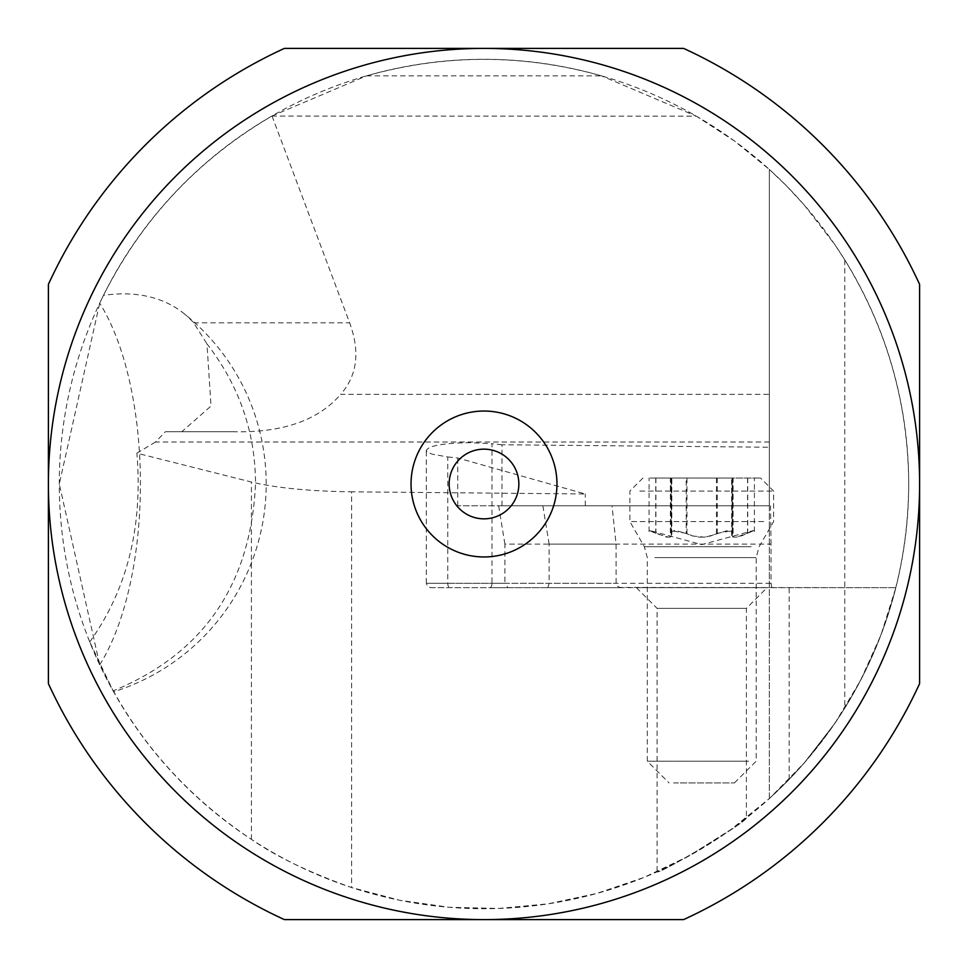 <?xml version="1.0" encoding="UTF-8"?>
<svg xmlns="http://www.w3.org/2000/svg" width="968" height="968" viewBox="0 0 968 968"><rect width="100%" height="100%" fill="white"/><g stroke="black" fill="none" stroke-linecap="round" stroke-linejoin="round"><path stroke-width="0.73" stroke-dasharray="4.84 3.63" d="M683.614 48.4A479.16 479.16 0 0 1 919.6 284.386L919.6 683.614A479.16 479.16 0 0 1 683.614 919.6L284.386 919.6A479.16 479.16 0 0 1 48.4 683.614L48.4 284.386A479.16 479.16 0 0 1 284.386 48.4L683.614 48.4M908.71 484A424.71 424.71 0 0 0 484 59.29A424.71 424.71 0 0 0 59.29 484A424.71 424.71 0 0 0 484 908.71A424.71 424.71 0 0 0 908.71 484C908.178 564.634 886.87 639.34 844.774 708.104L834.682 723.592L803.948 763.304L786.052 782.567L769.318 798.6L769.318 169.4L786.052 185.433L803.948 204.696L834.682 244.408L844.774 259.896C886.87 328.66 908.178 403.366 908.71 484M771.811 587.673L771.024 583.317L771.024 544.113L549.122 544.113L549.122 583.317L547.827 587.673L895.86 587.673C876.996 660.866 841.434 724.766 789.174 779.373L769.318 798.6L769.318 505.78L770.516 505.78L501.981 505.78L769.318 505.78L769.318 169.4L734.228 140.832L696.295 116.148L271.947 116.063M769.318 442.013L155.461 442.013L165.383 431.728L181.815 431.728L211.012 406.028L206.971 343.882C239.217 385.53 255.395 432.236 255.528 484C250.785 584.866 203.304 653.836 113.099 690.898L99.692 664.798L59.29 484L99.692 303.19L103.467 295.385C142.03 219.046 198.198 159.248 271.984 116.003M611.994 505.78L457.755 505.78L611.994 505.78L616.084 544.113L616.12 583.801L617.245 586.027L619.641 587.431L895.86 587.673L880.916 635.129L860.516 680.516L834.948 723.205L804.553 762.602L769.778 798.189L731.07 829.455L688.962 855.978L644.059 877.395L596.941 893.416L548.287 903.822L498.75 908.456L448.995 907.27L399.736 900.264L351.626 887.559C309.445 872.579 276.037 856.511 251.426 839.365C177.398 790.033 123.505 724.221 89.746 641.929L113.571 691.817A217.8 217.8 0 0 0 183.133 312.882A217.776 133.366 129.2 0 0 103.467 295.385M746.389 817.96C746.304 822.413 659.293 874.54 657.09 871.841C659.293 874.527 746.352 822.376 746.389 817.96L746.389 608.364L767.08 587.673L636.399 587.673L767.08 587.673M771.024 544.113L770.516 505.78M501.981 505.78L501.981 444.76L769.318 447.228M155.461 442.013L136.875 453.181L251.426 482.028C276.34 487.993 309.736 491.248 351.626 491.817L351.626 887.559M501.981 444.76L491.974 443.719L491.974 583.317L771.024 583.317M616.084 544.113L504.909 544.113L504.909 583.317L447.76 583.317L447.76 456.956L432.043 454.149L427.372 452.032L426.307 450.338C428.933 445.679 443.453 443.114 469.867 442.654L491.974 443.719M447.76 456.956L457.755 457.997L585.277 493.982L351.626 491.817M585.277 505.78L585.277 493.982M498.641 505.78L504.909 544.113M457.755 505.78L457.755 457.997M621.395 587.673L508.031 587.673L504.909 583.317L616.084 583.317M430.663 587.673L489.76 587.673A4.356 2.214 90 0 0 491.974 583.317L426.307 583.317L427.554 586.378L430.663 587.673L508.031 587.673M547.827 587.673L489.76 587.673M549.122 544.113L542.866 505.78M636.399 587.673L657.09 608.364L746.389 608.364L657.09 608.364L657.09 871.841M89.746 641.929C127.256 589.56 142.962 526.64 136.875 453.181M99.704 664.798A217.8 92.045 -90 0 0 140.421 484A217.8 92.045 -90 0 0 99.716 303.19M183.133 312.882A217.776 133.366 129.2 0 1 193.685 322.828L206.971 343.882M271.911 116.039L366.533 75.855C444.844 53.881 523.156 53.881 601.467 75.855L696.295 116.148M272.044 116.051L349.629 322.828C360.253 351.699 357.265 375.548 340.651 394.363L769.318 394.363M181.815 431.728L232.405 431.728C282.075 433.011 318.157 420.56 340.651 394.363M232.405 431.728L165.383 431.728M484 518.848A34.848 34.848 0 0 0 518.848 484A34.848 34.848 0 0 0 484 449.152A34.848 34.848 0 0 0 449.152 484A34.848 34.848 0 0 0 484 518.848M673.595 782.955L734.409 782.955L673.595 782.955M748.651 761.175L647.29 761.175L748.651 761.175M763.667 521.595L629.865 521.595L763.667 521.595M639.812 491.103L773.614 491.103L639.812 491.103M651.065 478.035L760.545 478.035L651.065 478.035M731.142 478.035L649.08 478.035L731.142 478.035M753.104 530.912L741.476 535.885L736.297 537.143L733.066 537.071L731.711 535.897L732.449 532.521M732.207 478.035L732.207 533.465L731.142 530.912L716.489 533.465L711.02 535.885L704.28 537.143L691.793 535.897L686.215 533.465L686.215 478.035M670.376 532.436L675.011 530.307L686.215 533.465M670.655 478.035L671.284 535.885L669.723 537.143L666.371 537.071L649.08 530.319L701.74 544.633L754.399 530.319L737.108 537.071L733.756 537.143L732.195 535.885L732.159 478.035M650.375 530.912L655.905 533.465L668.803 537.264L671.247 536.659L671.84 535.316L671.03 532.533M671.272 478.035L671.272 533.465L672.337 530.912L686.99 533.465L692.459 535.885L699.198 537.143L705.781 537.071L728.468 530.307L733.103 532.436M732.824 478.035L732.824 533.465L732.159 535.486M789.174 779.373L789.174 587.673M426.307 451.257L426.307 583.317L447.76 583.317A4.356 2.214 90 0 0 449.963 587.673M251.426 839.365L251.426 482.028M193.685 322.828L349.629 322.828M366.533 75.855L601.467 75.855M844.774 259.896L844.774 708.104M654.828 557.616L756.19 557.616L654.828 557.616M751.168 546.726L644.373 546.726L751.168 546.726M716.489 478.035L716.489 533.465M655.747 478.035L655.747 533.465M655.905 478.035L655.905 533.465M686.99 478.035L686.99 533.465M717.264 478.035L717.264 533.465M747.732 478.035L747.732 533.465M747.574 478.035L747.574 533.465M734.409 782.955L756.19 761.175L756.19 557.616L759.106 546.726L773.614 521.595L773.614 491.103L760.545 478.035M642.933 478.035L629.865 491.103L629.865 521.595L644.373 546.726L647.29 557.616L647.29 761.175L669.07 782.955M732.449 532.69L732.449 478.035M670.376 532.86L670.376 478.035M671.32 535.486L671.32 478.035M649.08 531.662L649.08 478.035M671.84 534.602L671.84 478.035M671.03 532.69L671.03 478.035M733.103 532.86L733.103 478.035M754.399 531.662L754.399 478.035M731.639 535.365L731.639 478.035"/><path stroke-width="1.45" d="M484 48.4A435.6 435.6 0 0 0 48.4 484A435.6 435.6 0 0 0 484 919.6A435.6 435.6 0 0 0 919.6 484A435.6 435.6 0 0 0 484 48.4L284.386 48.4A479.16 479.16 0 0 0 48.4 284.386L48.4 683.614A479.16 479.16 0 0 0 284.386 919.6L683.614 919.6A479.16 479.16 0 0 0 919.6 683.614L919.6 284.386A479.16 479.16 0 0 0 683.614 48.4L484 48.4M484 411.037A72.963 72.963 0 0 1 556.963 484A72.963 72.963 0 0 1 484 556.963A72.963 72.963 0 0 1 411.037 484A72.963 72.963 0 0 1 484 411.037M484 518.848A34.848 34.848 0 0 1 449.152 484A34.848 34.848 0 0 1 484 449.152A34.848 34.848 0 0 1 518.848 484A34.848 34.848 0 0 1 484 518.848"/></g></svg>
